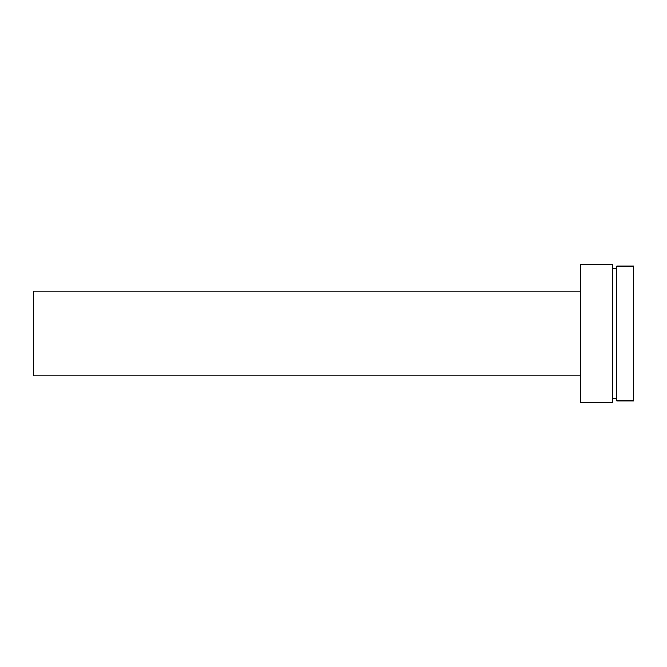 <?xml version="1.0" encoding="UTF-8"?>
<svg xmlns="http://www.w3.org/2000/svg" width="667" height="667" viewBox="0 0 667 667"><rect width="100%" height="100%" fill="white"/><g stroke="black" fill="none" stroke-linecap="round" stroke-linejoin="round"><path stroke-width="1" d="M633.65 400.85L633.65 266.15L616.683 266.15L616.683 400.85L633.65 400.85M616.683 268.801L612.439 268.801M616.683 398.199L612.439 398.199M612.439 402.443L612.439 264.557L580.623 264.557L580.623 402.443L612.439 402.443M580.623 291.079L33.35 291.079L33.35 375.921L580.623 375.921"/></g></svg>
